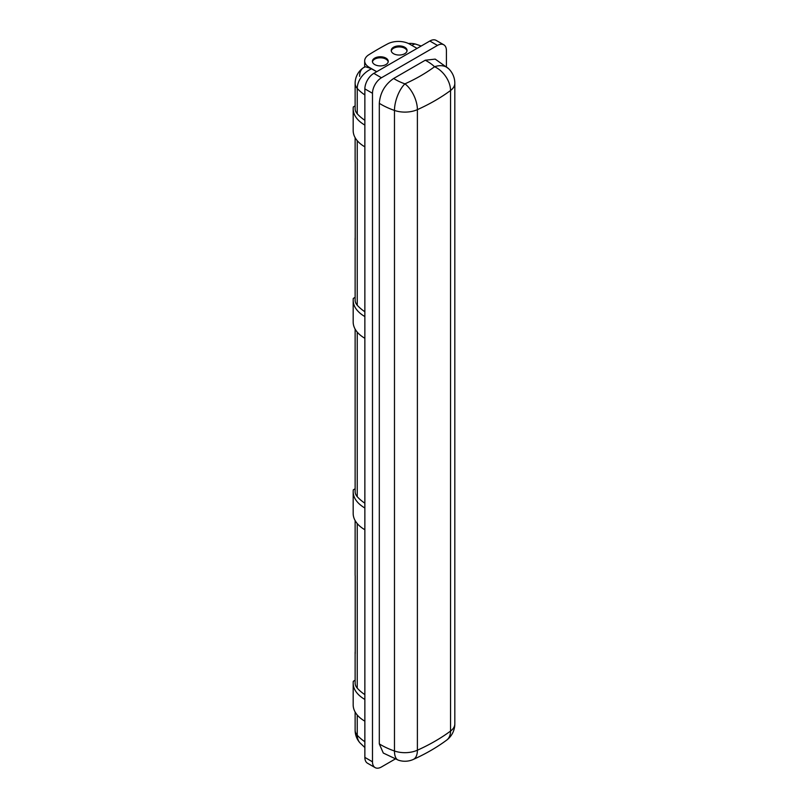 <?xml version="1.0" encoding="UTF-8"?>
<svg xmlns="http://www.w3.org/2000/svg" width="808" height="808" viewBox="0 0 808 808"><rect width="100%" height="100%" fill="white"/><g stroke="black" fill="none" stroke-linecap="round" stroke-linejoin="round"><path stroke-width="1.21" d="M425.25 60.236L435.199 59.115L448.591 68.67A20.281 14.191 133.8 0 0 434.553 66.741A49.429 28.543 0 0 0 427.139 61.267A49.429 28.543 0 0 0 425.25 60.236L393.658 78.477A49.429 28.543 0 0 0 404.929 83.85A169.832 98.051 0 0 0 434.553 66.741A20.281 13.059 -126.5 0 1 450.551 90.496L450.551 731.068A20.281 13.059 53.5 0 1 446.622 740.158L446.622 740.158A20.281 20.281 0 0 0 454.823 723.867A20.281 11.706 180 0 1 450.551 731.068A190.112 109.757 180 0 1 417.393 750.208A20.281 10.171 65.8 0 1 413.241 759.47L413.241 759.47C425.574 753.925 436.704 747.491 446.622 740.158M385.931 58.105A7.918 4.575 0 0 0 377.296 57.115A7.918 4.575 0 0 0 372.407 61.337A7.918 4.575 0 0 0 374.72 64.569A7.918 4.575 0 0 0 383.356 65.559A7.918 4.575 0 0 0 388.244 61.337A7.918 4.575 0 0 0 385.931 58.105M388.194 61.852A7.918 4.575 0 0 0 385.931 59.136A7.918 4.575 0 0 0 377.71 58.055A7.918 4.575 0 0 0 372.458 61.852M404.747 47.238A7.918 4.575 0 0 0 396.112 46.248A7.918 4.575 0 0 0 391.224 50.47A7.918 4.575 0 0 0 393.546 53.702A7.918 4.575 0 0 0 402.182 54.691A7.918 4.575 0 0 0 407.07 50.47A7.918 4.575 0 0 0 404.747 47.238M407.02 50.985A7.918 4.575 0 0 0 404.747 48.268A7.918 4.575 0 0 0 396.536 47.187A7.918 4.575 0 0 0 391.274 50.985M355.207 237.663A19.008 10.979 -0 0 0 355.126 238.633L355.126 300.212A19.008 10.979 0 0 0 357.247 305.242A57.035 32.926 0 0 0 364.863 311.736M364.863 88.89A12.676 7.322 -60 0 1 373.831 73.366L381.447 77.76A12.676 7.322 120 0 0 372.488 93.284L364.863 88.89L364.863 316.554A39.925 23.048 180 0 1 353.177 300.253A39.925 23.048 180 0 1 353.298 298.394L355.126 297.344M355.126 329.109L355.126 491.658A19.008 10.979 0 0 0 357.247 496.688A57.035 32.926 0 0 0 364.863 503.182M364.863 316.554L364.863 508A39.925 23.048 180 0 1 353.177 491.698A39.925 23.048 180 0 1 353.298 489.84L355.126 488.789M364.863 94.93A57.035 32.926 180 0 1 357.247 88.446A19.008 10.979 180 0 1 355.126 83.406L355.126 108.757A19.008 10.979 0 0 0 357.247 113.797A57.035 32.926 0 0 0 364.863 120.291M355.126 520.564L355.126 574.963A19.008 10.979 0 0 0 355.207 575.932L355.207 653.541A19.008 10.979 180 0 1 355.126 652.571L355.126 683.103A19.008 10.979 0 0 0 357.247 688.133A57.035 32.926 0 0 0 364.863 694.628M355.126 238.633A19.008 10.979 -0 0 0 355.207 239.602L355.207 161.994A19.008 10.979 180 0 1 355.126 161.024L355.126 137.663M355.126 652.571A19.008 10.979 180 0 1 355.207 651.601M417.069 48.399L409.636 44.117A15.847 9.151 0 0 0 387.719 43.844A316.857 182.931 0 0 0 368.852 54.742A15.847 9.151 0 0 0 364.671 60.923A15.847 9.151 0 0 0 369.317 67.397L376.74 71.68M454.823 723.867L454.823 83.305A20.281 11.706 180 0 1 450.551 90.496A190.112 109.757 180 0 1 417.393 109.635A20.281 11.706 180 0 1 394.476 110.433A69.71 40.248 180 0 1 379.305 103.323L379.305 743.895L383.295 753.046L398.273 760.126A20.281 20.281 0 0 0 413.241 759.47M379.305 103.323C380.144 92.779 384.931 84.507 393.658 78.477M443.794 44.794A12.676 7.322 120 0 0 437.461 45.43L429.836 41.026A12.676 7.322 -60 0 1 436.179 40.4L443.794 44.794A12.676 7.322 120 0 1 446.42 50.601L446.42 66.7M381.447 77.76L437.461 45.43M372.488 93.284L372.488 761.803L364.863 757.399L364.863 721.18A39.925 23.048 180 0 1 353.177 704.879L353.177 683.154A39.925 23.048 180 0 1 353.298 681.285L355.126 680.235M395.233 759.005L381.447 766.974A12.676 7.322 -60 0 1 375.104 767.6A12.676 7.322 -60 0 1 372.488 761.803M359.59 76.346A19.008 11.878 55.5 0 1 363.378 67.741L365.378 66.761L369.317 67.922A18.806 10.857 60 0 1 371.518 68.852L376.71 71.7M355.126 83.406A19.008 19.008 0 0 1 363.378 67.741L363.378 67.741A19.008 11.878 55.5 0 1 365.378 66.761M357.247 113.797L357.247 88.446A19.008 13.797 -41.8 0 1 371.518 68.852M421.21 46.016L415.918 44.198A19.008 7.12 106.6 0 0 411.979 45.46M364.863 721.18L364.863 529.735A39.925 23.048 180 0 1 353.177 513.433L353.177 491.698M429.836 41.026L373.831 73.366M398.273 760.126A20.281 8.534 109.1 0 1 394.476 751.006A20.281 11.706 180 0 0 417.393 750.208L417.393 109.635A20.281 10.171 -114.2 0 0 404.929 83.85A20.281 8.534 -70.9 0 0 394.476 110.433L394.476 751.006A69.71 40.248 180 0 1 379.305 743.895M364.863 338.289A39.925 23.048 180 0 1 353.177 321.988L353.177 300.253M364.863 125.109A39.925 23.048 180 0 1 353.177 108.807A39.925 23.048 180 0 1 353.298 106.949L355.126 105.898M364.863 146.844A39.925 23.048 180 0 1 353.177 130.542L353.177 108.807M364.863 741.714A57.035 32.926 180 0 1 357.247 735.219A19.008 13.797 138.2 0 0 359.964 742.855L364.863 747.531M364.863 757.399A12.676 7.322 120 0 0 367.489 763.207L375.104 767.6M364.863 699.445A39.925 23.048 180 0 1 353.177 683.154M357.247 140.683L357.247 305.242M357.247 332.128L357.247 496.688M357.247 715.019L357.247 735.219A19.008 10.979 180 0 1 355.126 730.19A19.008 19.008 0 0 0 359.964 742.855M357.247 688.133L357.247 523.574M369.317 67.922L369.317 67.397M364.863 529.735L364.863 508M355.126 712.01L355.126 730.19M415.918 44.198A19.008 19.008 0 0 0 408.505 43.511M364.671 66.852L364.671 60.923M454.823 83.305A20.281 20.281 0 0 0 448.591 68.67"/></g></svg>
